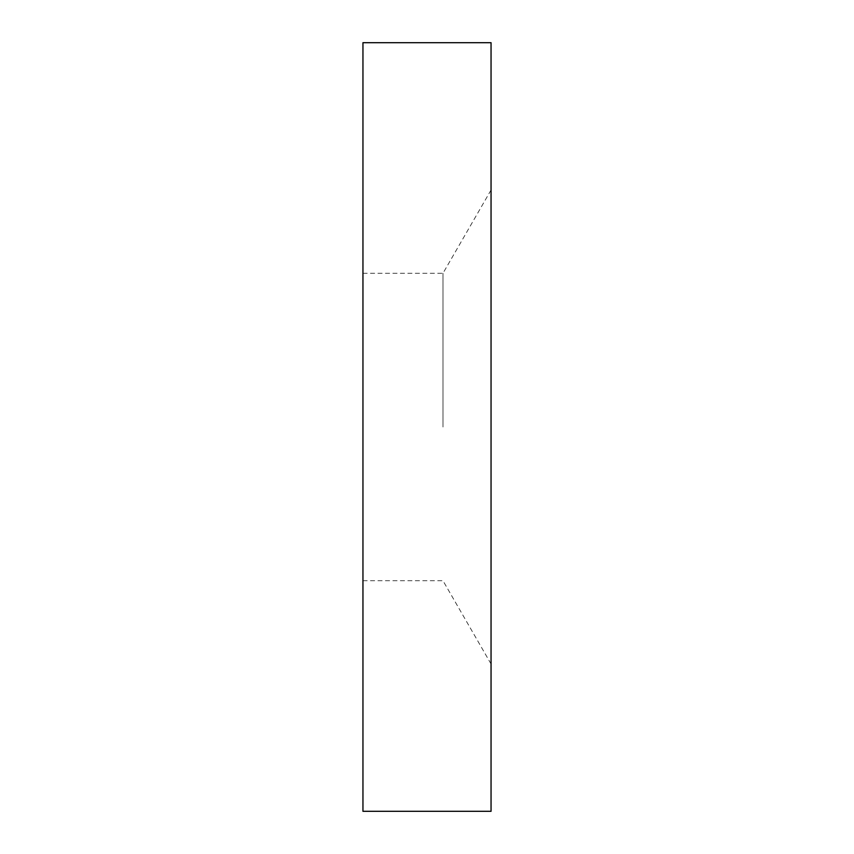 <?xml version="1.0" encoding="UTF-8"?>
<svg xmlns="http://www.w3.org/2000/svg" width="854" height="854" viewBox="0 0 854 854"><rect width="100%" height="100%" fill="white"/><g stroke="black" fill="none" stroke-linecap="round" stroke-linejoin="round"><path stroke-width="0.64" stroke-dasharray="4.27 3.2" d="M362.95 42.7L362.95 811.3M442.98 427L442.98 273.28L442.98 427M491.05 42.7L491.05 811.3M362.95 427L362.95 580.72L362.95 427M362.95 273.28L442.98 273.28L491.05 190.015M362.95 580.72L442.98 580.72L491.05 663.985"/><path stroke-width="1.28" d="M491.05 811.3L491.05 42.7L362.95 42.7L362.95 811.3L491.05 811.3"/></g></svg>
